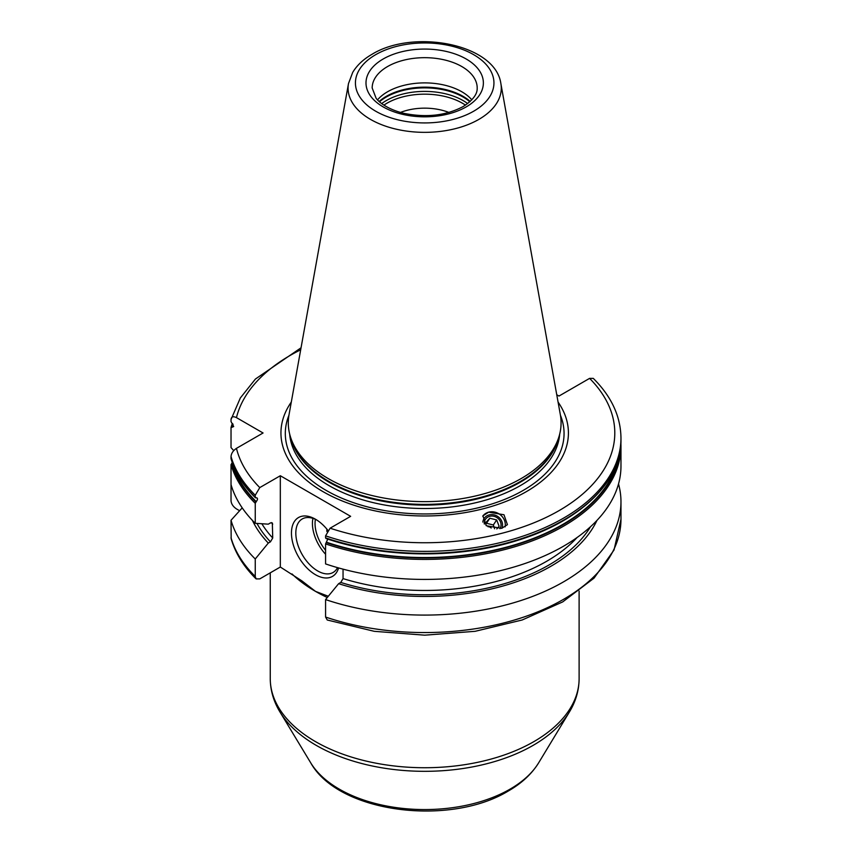 <?xml version="1.0" encoding="UTF-8"?>
<svg xmlns="http://www.w3.org/2000/svg" width="852" height="852" viewBox="0 0 852 852"><rect width="100%" height="100%" fill="white"/><g stroke="black" fill="none" stroke-linecap="round" stroke-linejoin="round"><path stroke-width="1.28" d="M448.908 112.443A43.239 24.964 0 0 0 400.451 112.443M377.542 99.854A52.504 30.31 180 0 1 387.553 91.771A52.504 30.31 0 0 1 471.827 99.854M290.766 437.822L291.853 441.08A135.287 78.107 180 0 0 385.04 500.955A135.287 78.107 180 0 0 520.348 481.508A135.287 78.107 0 0 0 557.517 441.08L558.603 437.822A136.395 78.746 0 0 1 521.126 478.579A136.395 78.746 180 0 1 384.721 498.186A136.395 78.746 180 0 1 290.766 437.822A136.395 78.746 180 0 1 289.02 414.775L348.489 83.56A76.595 44.219 0 0 0 391.76 128.056A76.595 44.219 0 0 0 478.845 119.397A76.595 44.219 0 0 0 500.869 83.56C495.438 43.931 413.539 28.648 372.005 54.304C363.442 59.214 357.02 65.242 352.717 72.367L348.489 83.56M558.603 437.822A136.395 78.746 0 0 0 560.35 414.775L500.869 83.56M291.299 402.059A143.732 82.985 180 0 0 345.475 502.233A143.732 82.985 180 0 0 526.323 491.668A143.732 82.985 0 0 0 558.06 402.059M556.75 394.742L558.997 396.042L589.595 378.373L593.28 378.373C611.448 396.457 620.682 416.34 620.97 438.034A196.29 113.327 180 0 1 522.351 536.334A196.29 113.327 180 0 1 325.581 535.855L325.581 537.878A196.29 113.327 0 0 0 522.351 538.357A196.29 113.327 0 0 0 620.97 440.058L620.97 438.034M328.297 596.262L315.485 591.363L301.789 580.808L280.319 567.027L259.775 578.891L256.09 578.891L255.249 576.453L255.249 558.987L268.295 543.075L270.446 541.829L272.725 537.995A172.509 99.599 180 0 1 261.852 523.746M233.075 424.317A194.927 112.539 0 0 0 232.213 427.182L233.682 426.532L231.03 421.559L231.03 419.535C231.297 416.681 233.097 416.042 236.451 417.618L263.066 432.986L236.451 448.354C233.097 450.644 231.297 453.37 231.03 456.523A196.29 113.327 0 0 0 255.249 495.246L255.249 497.28L256.25 497.792C257.9 498.122 257.9 499.4 256.25 501.636L255.249 503.308A196.29 113.327 180 0 1 231.03 464.585L231.03 500.742C231.286 503.894 233.097 506.62 236.451 508.91L239.604 510.731M325.581 535.855L330.097 528.197L350.641 516.333L280.319 475.735L280.319 567.027M338.585 567.933A33.973 19.617 60 0 1 315.485 574.717A33.973 19.617 60 0 1 291.459 533.107A33.973 19.617 60 0 1 315.485 519.23L315.485 519.23A33.973 19.617 60 0 1 327.786 530.242M337.541 567.634A30.885 17.828 -120 0 1 333.111 572.459A30.885 17.828 -120 0 1 317.668 570.936A30.885 17.828 60 0 1 297.486 543.714A30.885 17.828 60 0 1 302.226 518.964A30.885 17.828 60 0 1 316.603 519.912M326.902 531.531A12.354 7.135 60 0 1 326.902 529.167M231.03 456.523L231.03 458.557A196.29 113.327 180 0 0 255.249 497.28L255.888 497.877M255.249 495.246L259.775 487.589L280.319 475.735M255.249 503.308L255.249 523.309L268.295 524.161L270.446 522.915L272.331 522.947L272.725 537.995M256.25 497.792L257.176 498.015M231.03 464.585L232.308 462.721M620.906 443.072L620.97 446.086A196.29 113.327 180 0 1 522.351 544.385A196.29 113.327 180 0 1 325.581 543.906L327.775 539.092M232.213 427.182L231.03 427.587L231.03 447.598L233.725 450.601M232.756 423.891A195.427 112.826 0 0 0 231.787 427.065L231.03 427.587M255.249 558.987A196.29 113.327 180 0 1 231.03 520.263L231.169 538.784C235.376 553.236 243.683 566.601 256.09 578.891M325.581 617.05L327.243 620L374.284 631.321L424.711 635.177L475.139 631.311L522.18 619.99L562.703 601.906L594.046 578.135L614.036 549.987L620.97 519.241A196.29 113.327 0 0 1 522.351 617.54A196.29 113.327 0 0 1 325.581 617.05L325.581 599.584L338.617 583.684L340.768 582.438L343.047 578.604A172.509 99.599 0 0 0 577.113 537.484M231.03 520.263L242.213 507.856M231.787 459.079L231.03 458.557L231.787 459.079M325.581 543.906L325.581 563.918A196.29 113.327 180 0 0 522.351 564.397A196.29 113.327 180 0 0 620.97 466.097L620.97 446.086M255.249 523.309A196.29 113.327 180 0 1 231.03 484.586M231.03 419.535L240.328 397.98L255.43 379.033L301.054 347.786M326.209 538.475L325.581 537.878L326.209 538.475M343.047 569.147L343.047 578.604M338.617 583.684A178.515 103.06 0 0 0 596.943 520.423M268.295 543.075A178.515 103.06 180 0 1 252.426 520.423M618.52 483.925A196.29 113.327 180 0 1 620.97 501.764A196.29 113.327 180 0 1 522.351 600.064A196.29 113.327 180 0 1 325.581 599.584M482.722 516.163A12.663 11.364 33.3 0 1 488.643 512.169L503.979 514.757L507.43 524.662L501.711 528.346L486.364 525.759L482.914 515.865L488.643 512.169A12.663 11.364 -146.7 0 1 500.923 515.311A12.663 11.364 -146.7 0 1 505.087 526.898M501.913 528.293A10.192 9.148 -146.7 0 0 499.645 518.059A10.192 9.148 -146.7 0 0 489.133 514.938A10.192 9.148 33.3 0 0 482.839 522.084M484.309 524.044A8.648 7.764 -146.7 0 1 489.666 516.323A8.648 7.764 -146.7 0 1 499.027 519.464A8.648 7.764 -146.7 0 1 499.964 528.709M496.822 528.911L499.134 526.323L496.663 519.933L489.825 518.24L485.459 522.947L486.151 525.609M485.736 524.15L486.513 523.277L493.34 524.97L494.597 528.751M487.983 526.717A3.919 3.525 -146.7 0 1 491.199 528.027M489.825 518.24L486.513 523.277M496.663 519.933L493.34 524.97M383.911 105.137A53.271 30.757 180 0 1 387.01 103.177A53.271 30.757 0 0 1 465.458 105.137M467.663 103.571A54.358 31.386 0 0 0 386.244 100.6A54.358 31.386 180 0 0 381.707 103.571M379.523 101.782A54.358 31.386 180 0 1 386.244 97.064A54.358 31.386 0 0 1 469.846 101.782M470.208 101.452A54.23 31.311 0 0 0 386.339 96.329A54.23 31.311 180 0 0 379.161 101.452M477.195 87.99A52.504 30.31 0 0 0 444.776 59.981A52.504 30.31 0 0 0 387.553 66.552A52.504 30.31 0 0 0 372.175 87.99L376.062 98.118C378.118 101.399 386.84 109.173 403.848 113.327C426.245 117.864 445.99 115.616 463.094 106.596C477.727 97.16 477.184 90.12 477.195 87.99M466.182 106.905A58.681 33.878 0 0 0 466.182 58.99A58.681 33.878 0 0 0 383.187 58.99A58.681 33.878 0 0 0 383.187 106.905A58.681 33.878 0 0 0 466.182 106.905M473.659 111.218A69.268 39.991 0 0 0 473.659 54.666A69.268 39.991 0 0 0 375.711 54.666A69.268 39.991 0 0 0 375.711 111.218A69.268 39.991 0 0 0 473.659 111.218M558.39 438.46A135.159 78.033 0 0 1 520.252 482.243A135.159 78.033 180 0 1 382.25 501.146A135.159 78.033 180 0 1 290.979 438.46M289.669 434.062A135.159 78.033 180 0 0 375.828 503.244A135.159 78.033 180 0 0 520.252 485.661A135.159 78.033 0 0 0 559.7 434.062M560.424 415.222A139.377 80.471 0 0 1 523.235 490.39A139.377 80.471 180 0 1 356.988 503.83A139.377 80.471 180 0 1 288.945 415.222M538.634 762.859C531.744 773.967 521.637 783.361 508.293 791.018C449.931 826.632 338.713 813.149 310.735 762.859A120.696 69.683 0 0 0 510.028 789.154A120.696 69.683 0 0 0 538.634 762.859L569.392 712.006C575.803 701.43 579.041 690.29 579.115 678.565A154.436 89.162 0 0 1 533.885 741.613A154.436 89.162 0 0 1 365.583 760.942A154.436 89.162 0 0 1 270.254 678.565C270.329 690.29 273.567 701.43 279.978 712.006A153.275 88.491 0 0 0 533.064 745.404A153.275 88.491 0 0 0 569.392 712.006M327.285 597.508A154.436 89.162 180 0 1 315.485 591.363A154.436 89.162 180 0 1 291.991 573.928M312.94 518.367A30.885 17.828 -120 0 0 325.581 554.258M315.4 519.326A29.032 16.763 -120 0 0 325.581 550.307M256.25 501.636A194.927 112.539 180 0 1 232.213 462.806M326.572 542.245A194.927 112.539 0 0 0 617.615 461.038M255.888 501.977A195.427 112.826 180 0 1 231.787 463.19M326.209 542.586A195.427 112.826 0 0 0 619.51 453.956M231.03 537.729A196.29 113.327 0 0 0 255.249 576.453M272.725 524.129A172.509 99.599 180 0 1 271.341 522.606M270.446 541.829A175.597 101.377 180 0 1 256.974 523.426M590.511 526.728A175.597 101.377 180 0 1 340.768 582.438M330.097 528.197A190.113 109.759 0 0 0 559.114 510.593A190.113 109.759 0 0 0 589.595 378.373M236.451 448.354A190.113 109.759 0 0 0 259.775 487.589M300.692 349.789A190.113 109.759 0 0 0 236.451 417.618M310.735 762.859L279.978 712.006M270.254 572.842L270.254 678.565M579.115 591.064L579.115 678.565M231.052 427.385L232.308 423.423M325.911 538.464C383.751 558.358 459.377 559.029 518.24 540.168C580.478 521.073 621.609 481.273 620.97 440.058M231.052 458.77C235.077 472.658 243.203 485.661 255.419 497.77M620.97 501.764L620.97 519.241"/></g></svg>
